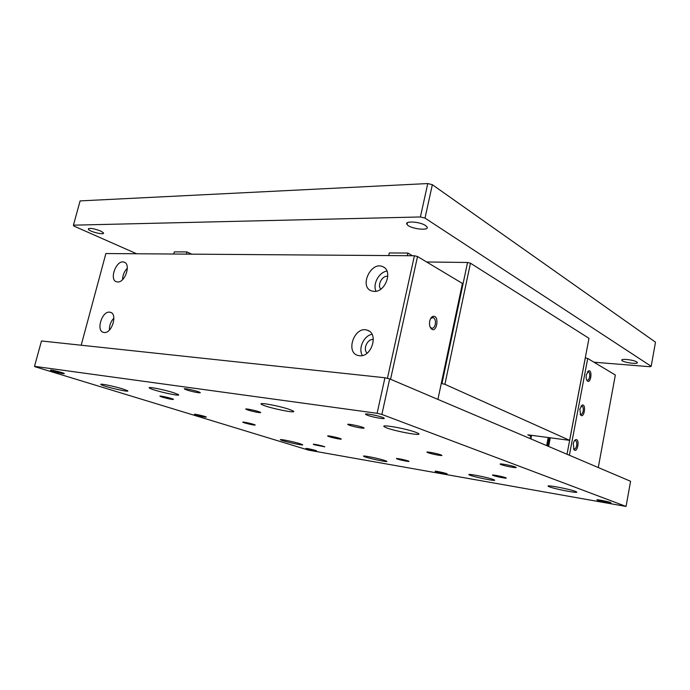 <?xml version="1.0" encoding="UTF-8"?>
<svg xmlns="http://www.w3.org/2000/svg" width="690" height="690" viewBox="0 0 690 690"><rect width="100%" height="100%" fill="white"/><g stroke="black" fill="none" stroke-linecap="round" stroke-linejoin="round"><path stroke-width="1.03" d="M427.766 183.557L420.4 216.962L73.425 225.173L80.118 200.902L427.766 183.557L432.345 184.704L655.5 342.18L651.179 366.295L425.006 218.109L432.345 184.704M593.943 362.207L649.808 366.709L651.179 366.295M73.425 225.173L73.934 226.07L136.629 253.756M100.542 230.96L103.328 232.728C105.622 235.488 89.967 231.935 88.346 229.322C88.975 227.683 93.038 228.235 100.542 230.96M425.454 225.492L426.877 226.743C430.474 231.297 409.765 228.89 407.065 224.483C403.84 220.679 419.727 221.507 425.454 225.492M636.715 361.94L637.206 362.371C639.104 364.656 623.07 362.543 621.88 360.37C620.051 358.343 633.67 359.766 636.715 361.94M425.006 218.109L420.4 216.962M173.768 254.023L174.329 251.867L186.956 251.928L191.734 254.153M388.712 255.576L389.298 252.954L407.911 253.049L412.439 255.749M426.627 261.976L467.553 262.476L470.451 263.192L588.984 338.324L569.621 440.341L444.903 384.313L470.451 263.192M531.188 436.296L527.772 434.829L569.621 440.341M467.553 262.476L441.945 383.606L441.264 383.528M407.911 253.049L407.324 255.705M186.956 251.928L186.395 254.118M365.933 414.009L366.683 414.121M530.791 438.305L528.842 438.029M531.041 437.003L530.438 436.865L531.093 436.736M444.903 384.313L441.945 383.606M531.378 435.321L530.688 438.814M530.886 438.9L531.576 435.356M548.196 437.641L546.653 445.602M547.351 445.895L548.93 437.745M367.14 353.142C362.578 349.287 367.468 338.574 373.376 339.48M380.759 289.17C377.016 285.022 382.26 275.37 387.806 276.25M580.143 414.198L580.575 414.474C581.739 414.656 582.593 413.552 583.154 411.154C583.533 408.402 583.128 406.652 581.937 405.91L581.023 406.039M586.698 379.966L587.112 380.224C588.234 380.397 589.053 379.328 589.588 377.016C589.967 374.221 589.545 372.445 588.337 371.686L587.432 371.824M573.519 448.793L573.977 449.104C575.175 449.285 576.064 448.138 576.65 445.654C577.021 442.945 576.633 441.229 575.469 440.496L574.546 440.608M549.525 437.822L547.92 446.137M430.12 326.982L431.5 328.19C433.26 328.526 434.519 327.267 435.287 324.404C435.795 320.91 435.097 318.625 433.191 317.538L430.663 318.513M372.031 334.314C363.872 335.599 357.972 348.536 362.362 355.514M127.348 268.194C124.26 271.377 122.665 275.189 122.57 279.623M386.969 271.127C379.026 272.058 372.471 284.125 376.007 291.249M113.893 318.099C110.771 321.488 109.27 325.473 109.4 330.053M550.258 437.926L548.619 446.439M579.824 409.118L582.308 405.03C586.466 404.116 584.145 418.744 580.704 415.113L579.824 409.118M586.327 374.739L588.699 370.797C592.796 369.849 590.709 384.408 587.25 380.846C586.215 379.509 585.914 377.473 586.327 374.739M573.252 443.868C573.787 441.436 574.649 440.022 575.848 439.625C580.057 438.754 577.513 453.451 574.089 449.751L573.252 443.868M598.273 467.535L615.342 375.024L587.716 358.472L585.267 357.886M567.025 454.261L585.318 357.886M587.716 358.472L569.379 455.262M429.741 321.04C430.353 318.478 431.44 316.934 432.992 316.382C439.892 314.761 436.761 334.564 431.06 328.561C429.62 326.698 429.18 324.188 429.741 321.04M437.909 399.389L462.438 283.435L417.519 256.525L414.414 255.757L105.881 253.541L81.187 345.224M359.507 355.721L358.308 355.523C344.948 352.814 354.453 325.671 367.158 330.174C379.043 333.011 371.738 357.549 359.507 355.721M117.593 281.96L116.722 281.831C108.684 280.166 116.351 259.371 123.976 262.131C131.316 263.701 125.192 282.779 117.593 281.96M373.997 291.404L371.349 290.852C358.878 286.514 371.255 260.716 382.933 266.754C393.231 270.713 385.348 292.517 373.997 291.404M104.138 332.485L103.759 332.433C95.444 331.321 102.198 310.026 110.124 312.26C117.999 313.398 111.996 333.744 104.138 332.485M387.426 378.353L414.414 255.757M417.519 256.525L390.566 379.267M373.255 414.906L376.921 415.725M389.678 378.896L630.574 481.266L626.063 506.443L308.594 450.147L35.156 366.778L34.5 366.347L41.495 340.972L384.942 377.758L389.678 378.896L381.872 414.431L377.111 413.293L384.942 377.758M415.768 432.294L418.2 433.363C424.661 437.003 389.643 430.232 384.623 426.912C378.681 423.789 405.737 428.421 415.768 432.294M575.296 491.349L576.452 491.866C580.48 494.1 551.232 488.339 548.429 486.372C544.505 484.354 568.888 488.856 575.296 491.349M299.934 443.705L302.436 444.636C305.523 446.283 282.805 441.298 280.666 439.866C278.079 438.564 293.19 441.565 299.934 443.705M122.794 388.944L127.365 390.644C131.842 393.041 104.578 386.849 101.206 384.701C97.773 382.941 113.583 386.038 122.794 388.944M289.533 409.472L293.009 410.912C299.098 414.293 266.512 407.557 261.743 404.478C256.516 401.744 279.122 405.78 289.533 409.472M492.867 479.343L494.368 479.964C497.964 481.93 471.65 476.548 469.174 474.824C465.819 473.124 486.407 477.032 492.867 479.343M384.597 460.428L386.624 461.205C389.859 462.956 366.036 457.875 363.803 456.349C360.956 454.917 378.008 458.246 384.597 460.428M173.742 392.765L178.115 394.456C183.342 397.302 153.758 390.773 149.73 388.203C145.555 386.046 163.797 389.496 173.742 392.765M162.288 397.138L160.166 396.345C157.708 395.06 171.819 398.19 173.475 399.303C172.897 399.777 169.171 399.053 162.288 397.138M329.234 436.675L327.897 436.149C325.585 434.942 339.558 437.865 341.084 438.918C342.835 439.858 333.279 438.047 329.234 436.675M186.964 390.031L184.722 389.151C181.548 387.47 197.711 390.937 199.962 392.42C202.239 393.654 192.277 391.817 186.964 390.031M367.442 415.251L365.976 414.604C361.991 412.465 380.949 416.044 383.83 417.985C386.969 419.736 372.997 417.39 367.442 415.251M501.268 464.663L500.448 464.301C497.688 462.835 514.102 465.983 515.948 467.277C518.199 468.519 505.209 466.19 501.268 464.663M597.592 500.224L597.083 500C595.039 498.939 609.598 501.777 610.848 502.7C612.556 503.622 600.516 501.363 597.592 500.224M436.123 471.719L435.261 471.382C433.501 470.468 445.938 473.055 447.017 473.832C448.414 474.565 439.28 472.797 436.123 471.719M307.3 448.974L306.119 448.552C304.609 447.776 315.649 450.191 316.572 450.837L307.3 448.974M247.908 410.007L246.089 409.291C243.303 407.825 258.5 411.05 260.423 412.335C262.467 413.448 252.661 411.611 247.908 410.007M349.545 425.29L348.114 424.686C344.957 423.005 361.586 426.325 363.794 427.817C366.243 429.154 354.393 427.05 349.545 425.29M428.248 452.778L427.205 452.347C424.635 450.984 439.935 454.037 441.66 455.227C443.705 456.34 432.268 454.244 428.248 452.778M493.445 475.557L492.669 475.238C490.53 474.116 504.744 476.954 506.106 477.929C507.849 478.86 496.834 476.799 493.445 475.557M397.63 459.1L396.603 458.695C394.663 457.686 407.643 460.394 408.877 461.256C410.395 462.067 401.097 460.273 397.63 459.1M314.666 444.843L313.433 444.377C311.664 443.463 323.696 446.068 324.8 446.835L314.666 444.843M244.588 422.91L242.984 422.306C240.913 421.228 253.868 424.057 255.214 424.98C254.412 425.325 250.867 424.635 244.588 422.91M196.365 415.061L194.614 414.423C192.683 413.422 205.103 416.191 206.345 417.036C205.646 417.346 202.317 416.691 196.365 415.061M53.475 371.375L50.732 370.375C48.197 369.055 62.617 372.384 64.343 373.514C63.998 374.006 60.375 373.29 53.475 371.375M377.111 413.293L34.5 366.347M626.063 506.443L381.872 414.431M88.346 229.322L88.57 228.511M407.065 224.483L407.471 222.663M621.88 360.37L621.983 359.792M581.937 405.91L581.498 405.858M588.337 371.686L587.88 371.651M433.191 317.538L431.414 317.443M580.187 414.293L580.704 415.113M581.394 405.884L582.308 405.03M586.759 380.095L587.25 380.846M587.802 371.669L588.699 370.797M573.545 448.862L574.089 449.751M574.917 440.462L575.848 439.625M430.491 327.483L431.06 328.561M432.069 317.512L432.992 316.382M367.158 330.174L369.193 331.131M123.976 262.131L124.778 262.467M382.933 266.754L383.925 267.315M110.124 312.26L111.15 312.648M384.623 426.912L384.839 425.954M548.429 486.372L548.516 485.941M101.206 384.701L101.335 384.218M261.743 404.478L261.95 403.615M149.73 388.203L149.894 387.564M185.351 388.746L184.722 389.151M366.882 413.983L365.976 414.604M500.957 463.956L500.448 464.301M246.606 408.963L246.089 409.291M348.743 424.264L348.114 424.686M427.662 452.036L427.205 452.347"/></g></svg>

